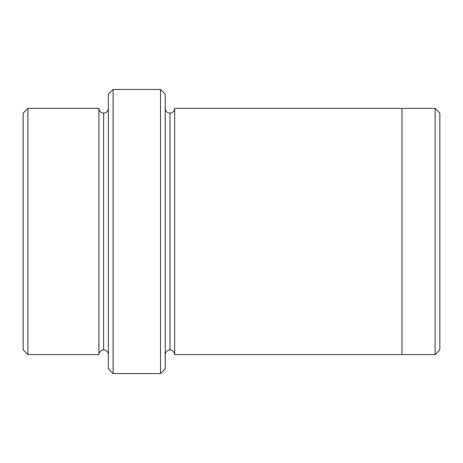 <?xml version="1.0" encoding="UTF-8"?>
<svg xmlns="http://www.w3.org/2000/svg" width="463" height="463" viewBox="0 0 463 463"><rect width="100%" height="100%" fill="white"/><g stroke="black" fill="none" stroke-linecap="round" stroke-linejoin="round"><path stroke-width="0.69" d="M108.383 94.18L108.383 368.82L113.117 373.554L113.117 89.446L108.383 94.18L113.117 89.446L113.117 373.554L160.47 373.554L165.204 368.82L165.204 94.18L160.47 89.446L160.47 373.554L160.47 89.446L113.117 89.446L160.47 89.446L165.204 94.18L165.204 368.82L160.47 373.554L113.117 373.554L108.383 368.82L108.383 94.18M439.85 349.878L439.85 113.122L435.116 108.388L435.116 354.612L439.85 349.878L435.116 354.612L435.116 108.388L401.971 108.388L435.116 108.388L439.85 113.122L439.85 349.878M23.15 113.122L23.15 349.878L27.884 354.612L27.884 108.388L23.15 113.122L27.884 108.388L27.884 354.612L98.914 354.612C99.215 351.753 100.795 350.178 103.648 349.878L103.648 113.122C100.795 112.822 99.215 111.247 98.914 108.388L98.914 354.612L98.914 108.388C99.215 111.247 100.795 112.822 103.648 113.122C106.507 112.822 108.082 111.247 108.383 108.388C108.082 111.247 106.507 112.822 103.648 113.122L103.648 349.878C100.795 350.178 99.215 351.753 98.914 354.612L27.884 354.612L23.15 349.878L23.15 113.122M108.383 354.612C108.082 351.753 106.507 350.178 103.648 349.878C106.507 350.178 108.082 351.753 108.383 354.612M165.204 354.617C165.505 351.758 167.085 350.184 169.944 349.883L169.944 113.117C167.085 112.816 165.505 111.242 165.204 108.383C165.505 111.242 167.085 112.816 169.944 113.117C172.797 112.816 174.377 111.242 174.678 108.383L174.678 354.617C174.377 351.758 172.797 350.184 169.944 349.883C167.085 350.184 165.505 351.758 165.204 354.617M98.914 108.388L27.884 108.388L98.914 108.388M401.971 354.612L435.116 354.612L401.971 354.612M401.971 354.617L401.971 108.383L174.678 108.383L401.971 108.383L401.971 354.617L174.678 354.617L401.971 354.617M169.944 113.117L169.944 349.883C172.797 350.184 174.377 351.758 174.678 354.617L174.678 108.383C174.377 111.242 172.797 112.816 169.944 113.117"/></g></svg>

